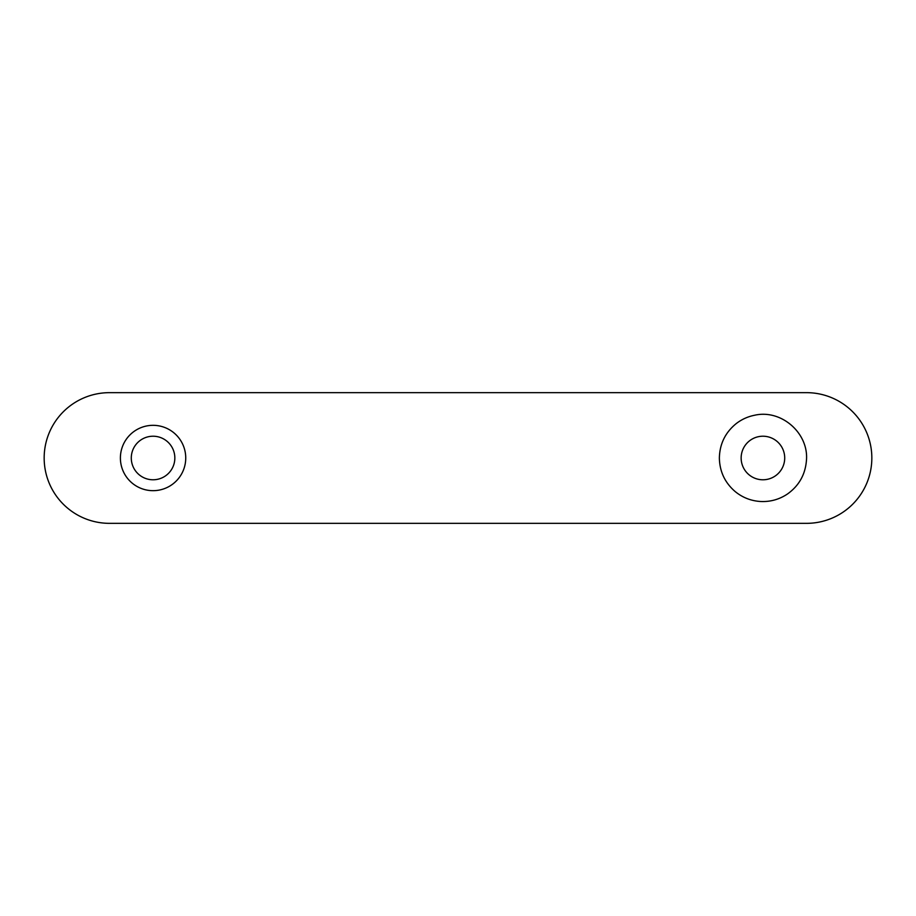 <?xml version="1.0" encoding="UTF-8"?>
<svg xmlns="http://www.w3.org/2000/svg" width="916" height="916" viewBox="0 0 916 916"><rect width="100%" height="100%" fill="white"/><g stroke="black" fill="none" stroke-linecap="round" stroke-linejoin="round"><path stroke-width="1.37" d="M109.508 523.345L806.492 523.345A65.345 65.345 0 0 0 871.837 458A65.345 65.345 0 0 0 806.492 392.655L109.508 392.655A65.345 65.345 0 0 0 44.163 458A65.345 65.345 0 0 0 109.508 523.345M131.286 458A21.778 21.778 0 0 0 163.953 476.858A21.778 21.778 0 0 0 163.953 439.142A21.778 21.778 0 0 0 131.286 458M120.397 458A32.667 32.667 0 0 0 169.403 486.293A32.667 32.667 0 0 0 169.403 429.707A32.667 32.667 0 0 0 120.397 458M741.147 458A21.778 21.778 0 0 0 773.825 476.858A21.778 21.778 0 0 0 773.825 439.142A21.778 21.778 0 0 0 741.147 458M719.369 458C719.69 443.928 725.312 432.455 736.235 423.581C741.754 419.333 747.937 416.54 754.773 415.211C781.508 409.108 809.103 433.451 806.412 460.737C805.21 474.763 798.878 485.858 787.417 494.033C779.173 499.529 770.093 502.014 760.2 501.476C750.811 500.812 742.464 497.514 735.17 491.56C724.911 482.721 719.644 471.534 719.369 458"/></g></svg>

